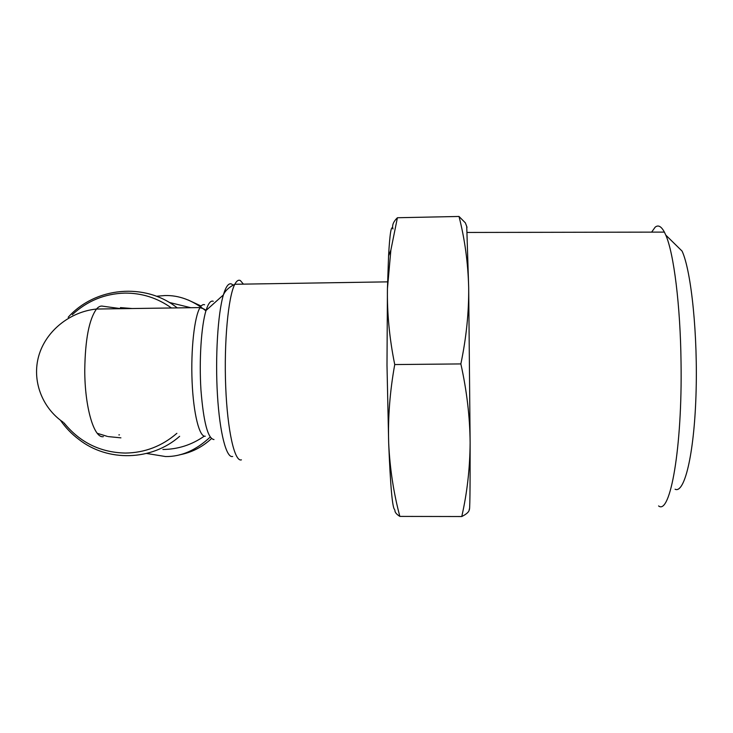 <?xml version="1.0" encoding="UTF-8"?>
<svg xmlns="http://www.w3.org/2000/svg" width="733" height="733" viewBox="0 0 733 733"><rect width="100%" height="100%" fill="white"/><g stroke="black" fill="none" stroke-linecap="round" stroke-linejoin="round"><path stroke-width="1.1" d="M201.135 306.046L188.033 299.934M658.573 505.926C670.182 515.473 682.405 447.872 681.039 362.56C680.407 305.24 673.774 253.132 665.784 235.091L664.391 232.104C661.248 226.259 658.17 224.637 655.128 227.221L651.628 232.132M466.738 226.534L468.68 287.455L470.128 442.723C470.183 490.679 469.89 512.816 469.257 509.133C469.468 511.469 466.976 513.934 461.763 516.536L399.851 516.408C396.425 514.245 394.775 512.184 394.895 510.223M467.022 227.267L465.363 222.85L459.005 216.464C464.786 239.031 468.011 262.698 468.68 287.455C468.937 312.24 466.325 337.73 460.855 363.925L394.739 364.558C389.47 338.609 387.042 313.321 387.436 288.692L388.572 255.835C389.828 233.296 391.303 224.335 392.998 228.971C391.843 225.48 393.309 221.742 397.405 217.738L390.872 250.081L387.436 288.692L386.997 365.245L388.673 443.007C389.864 468.46 393.594 492.924 399.851 516.408M118.856 434.898L119.461 434.88M162.9 449.485C177.991 449.32 191.78 444.876 204.278 436.153M675.075 489.232C684.384 493.877 694.05 455.01 695.984 395.334C697.999 335.76 691.393 271.347 682.093 251.117L665.784 235.091M460.855 363.925C466.82 390.799 469.908 417.068 470.128 442.723C469.935 468.35 467.141 492.952 461.763 516.536M397.405 217.738L459.005 216.464M394.739 364.558C389.901 391.385 387.876 417.535 388.673 443.007C390.414 486.061 392.412 508.235 394.638 509.517M121.055 308.685L102.913 306.22C100.733 305.661 98.598 306.596 96.499 309.033C89.105 319.24 85.193 339.562 84.762 369.991C84.671 407.044 94.062 438.774 103.362 436.63M190.763 307.704L169.241 302.436M205.918 310.847C192.541 300.209 178.852 295.115 164.843 295.555L157.21 296.178M146.6 453.461L165.557 456.549C181.17 456.769 196.041 450.273 210.169 437.088M179.466 454.845C191.551 452.573 202.207 447.167 211.452 438.618M171.458 307.979C157.448 297.955 141.9 292.989 124.812 293.099C104.682 293.704 87.181 300.897 72.292 314.695M243.411 284.138L240.415 280.592C238.518 279.548 236.649 280.776 234.817 284.267C228.238 296.434 223.904 342.219 225.7 386.584C227.432 431.013 234.679 462.367 241.432 459.838M233.002 285.073L231.738 284.102C228.769 282.636 225.975 286.255 223.363 294.959C217.838 313.605 215.145 357.127 217.463 395.169C219.753 433.295 226.442 458.464 232.682 456.476M213.266 301.272C210.692 300.301 208.282 303.352 206.037 310.453C201.291 325.635 199.019 360.031 200.961 390.139C203.545 422.281 207.888 438.755 213.99 439.553M204.617 304.763C203.059 304.195 201.529 305.13 200.036 307.576C194.41 316.583 190.717 349.632 192.101 381.737C193.439 413.898 199.449 437.445 205.286 436.208M120.908 437.848L108.273 436.602M107.449 436.428L97.278 433.304M64.009 422.886C79.888 442.457 100.357 452.508 125.416 453.067C144.822 452.774 161.975 446.186 176.873 433.322M60.445 420.229C65.53 427.632 71.66 434.018 78.834 439.388C107.669 462.138 151.694 460.993 179.649 436.309M120.423 307.594L132.123 308.529M177.239 307.897C145.198 282.251 95.253 286.896 68.187 317.279M63.175 422.217C41.992 407.713 31.684 380.537 38.785 355.798C45.84 331.059 69.754 311.736 96.499 309.033L200.036 307.576C199.275 307.768 203.664 308.126 206.037 310.453L223.363 294.959C225.168 290.744 228.989 287.18 234.817 284.267L387.601 281.857M664.391 232.104L467.342 232.453M388.572 255.835L390.872 250.081"/></g></svg>

